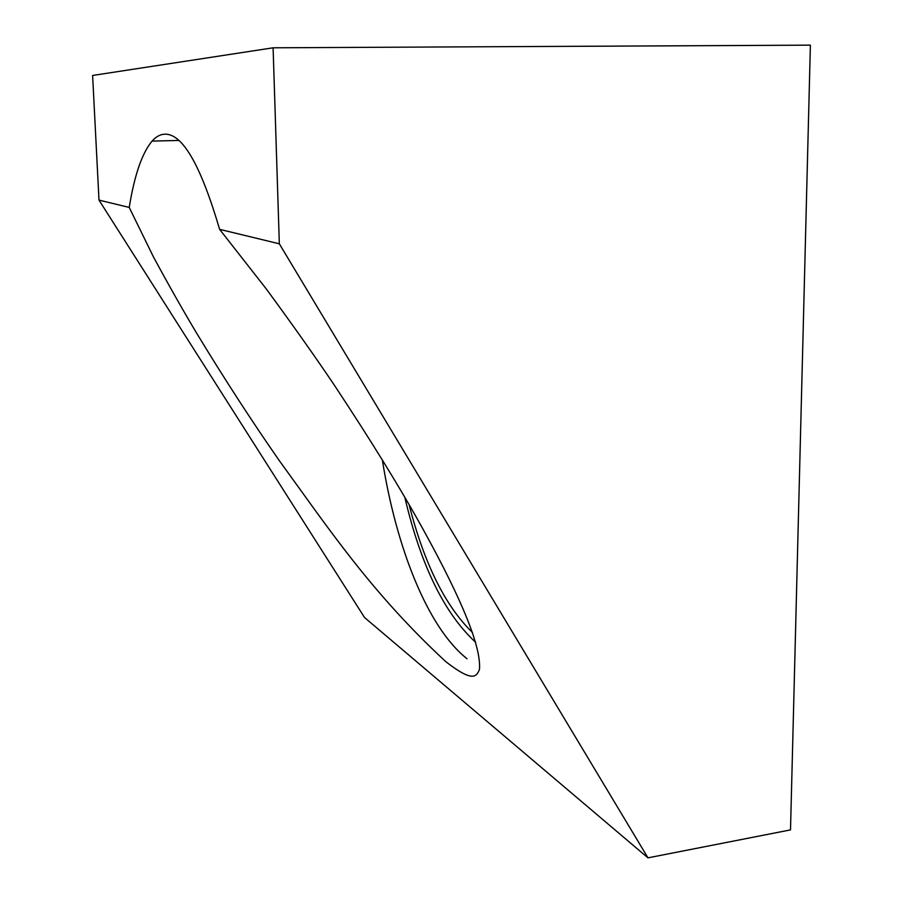<?xml version="1.0" encoding="UTF-8"?>
<svg xmlns="http://www.w3.org/2000/svg" width="903" height="903" viewBox="0 0 903 903"><rect width="100%" height="100%" fill="white"/><g stroke="black" fill="none" stroke-linecap="round" stroke-linejoin="round"><path stroke-width="1.35" d="M273.101 47.803L92.614 75.457L98.991 200.105L364.541 617.528L647.97 857.85L790.509 829.891L810.386 45.15L273.101 47.803L279.332 243.81L647.97 857.85M445.935 661.786C371.449 592.831 328.985 529.045 279.038 460.248C251.926 421.317 224.542 379.102 196.888 333.591C182.846 310.113 168.342 284.479 153.341 256.7L129.231 207.43C134.423 175.25 142.031 153.138 152.054 141.105C156.23 136.409 160.745 134.095 165.599 134.175C183.038 134.468 201.042 166.186 219.61 229.339L266.013 288.599C291.5 323.24 314.12 355.206 333.896 384.497C371.415 441.206 401.338 489.832 423.676 530.388C462.9 601.556 481.48 647.948 479.437 669.563C476.344 676.516 473.228 682.882 445.935 661.786M219.61 229.339L279.332 243.81M98.991 200.105L129.231 207.43M472.438 632.529C445.213 605.992 424.105 563.37 409.104 504.664M467.065 658.761C427.582 627.687 396.203 547.41 382.33 459.808M475.655 642.281C444.366 613.555 420.742 565.199 404.781 497.214M152.054 141.105L178.771 140.45"/></g></svg>
